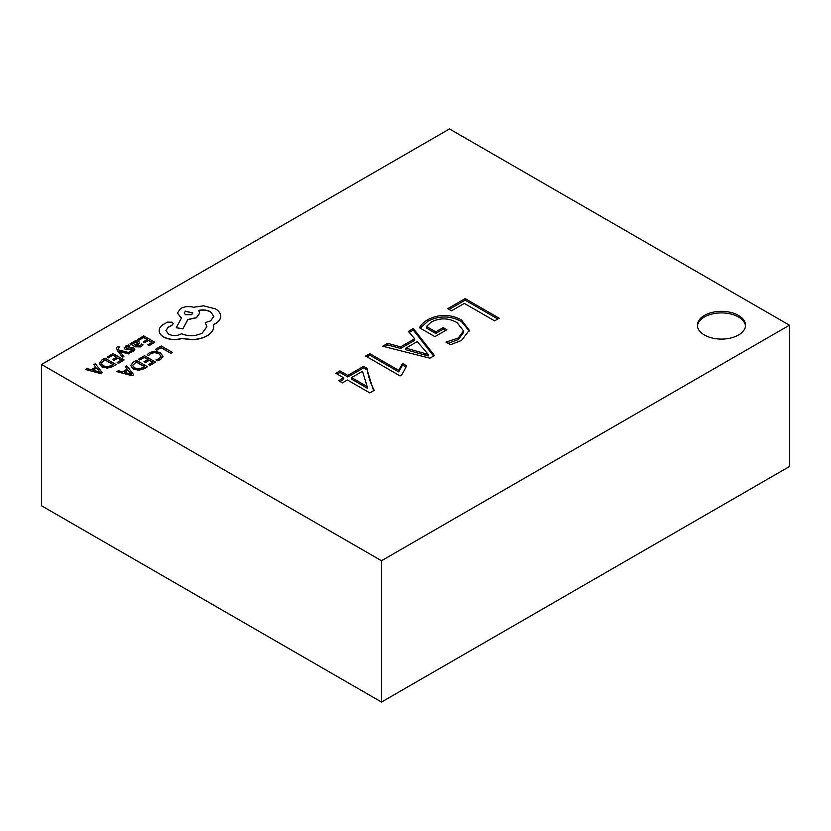 <?xml version="1.0" encoding="UTF-8"?>
<svg xmlns="http://www.w3.org/2000/svg" width="831" height="831" viewBox="0 0 831 831"><rect width="100%" height="100%" fill="white"/><g stroke="black" fill="none" stroke-linecap="round" stroke-linejoin="round"><path stroke-width="1.25" d="M738.458 315.396A24.037 13.878 0 0 0 712.26 312.394A24.037 13.878 0 0 0 697.417 325.212A24.037 13.878 0 0 0 704.459 335.028A24.037 13.878 0 0 0 730.657 338.04A24.037 13.878 0 0 0 745.5 325.212A24.037 13.878 0 0 0 738.458 315.396M745.459 326.001A24.037 13.878 0 0 0 738.458 316.975A24.037 13.878 0 0 0 712.894 313.817A24.037 13.878 0 0 0 697.458 326.001M116.257 348.355L122.469 357.403L123.902 356.416L119.674 351.305M118.241 349.082L118.542 347.618L119.487 347.098L118.251 346.392L117.244 346.839L116.257 348.272L116.953 349.924L122.469 357.247L123.902 356.416M119.851 351.461L128.504 353.923L130.052 352.863L119.062 350.1L118.241 348.927L118.542 347.462L119.487 347.098M130.083 343.722L135.173 346.818L141.021 346.901L143.005 344.907L141.665 343.972L140.024 346.018L136.492 345.821L139.639 342.652L138.548 341.281L136.191 340.7L133.739 341.396L132.69 343.629L131.464 342.923L130.083 343.722L135.173 346.662L141.021 346.745L143.005 344.751M132.576 343.026L132.669 343.619M136.606 345.893L139.639 342.736M137.759 339.297L139.016 340.024L143.545 337.407L147.264 339.557L143.306 341.842L144.573 342.58L148.531 340.295L152.073 342.341L147.804 344.803L149.071 345.54L154.774 342.247L143.711 335.859L137.759 339.453L139.016 340.18L143.545 337.573L147.129 339.64M147.804 344.803L149.071 345.696L154.774 342.247M143.306 341.842L144.573 342.736L148.531 340.45L151.938 342.414M147.149 354.671L148.51 355.46L150.629 353.383L154.639 352.417L158.877 353.611L161.037 356.198L159.251 358.649L155.989 359.771L157.485 360.789L160.56 359.543L162.99 356.302L160.29 352.697L154.878 351.201L149.559 352.531L147.149 354.671L148.51 355.616L150.629 353.539L154.639 352.573L158.877 353.767L161.048 356.291M374.241 390.341L369.816 392.897L347.42 379.975L342.445 382.852L338.716 380.691L343.691 377.825L335.817 373.275L339.962 370.886L347.836 375.425L363.594 366.336L367.125 368.372C368.008 375.861 370.377 383.184 374.241 390.341M429.928 358.192L382.665 346.226L387.641 343.359L400.615 346.87L414.659 338.768L408.364 331.392L413.339 328.515L434.488 355.564L429.928 358.192M451.482 310.804L447.753 308.644L465.163 298.599L499.161 318.221L494.601 320.859L464.332 303.388L451.482 310.804M41.55 364.466L381.502 560.738L789.45 325.212L449.498 128.94L41.55 364.466L41.55 505.788L381.502 702.06L789.45 466.534L789.45 325.212M434.904 336.648L419.52 327.767C421.13 324.589 423.997 321.836 428.11 319.509C439.319 313.931 450.412 314.056 461.402 319.883L469.276 330.26L461.6 340.388L450.547 344.73L445.987 342.102L458.265 337.999L463.584 330.883L457.133 322.677C448.823 317.93 440.274 317.66 431.476 321.877L426.459 326.51L435.735 331.87L443.193 327.559L446.922 329.71L434.904 336.648M365.671 356.042L369.816 353.642L398.693 370.325L402.568 363.459L406.712 365.858L401.685 374.978L400.075 375.903L365.671 356.042M155.418 349.363L156.685 350.246L161.089 347.701L170.895 353.362L172.318 352.375L161.256 345.987L155.418 349.363L156.685 350.246M138.528 359.117L139.785 359.844L144.303 357.237L148.032 359.387L144.075 361.662L145.342 362.399L149.3 360.114L152.831 362.16L148.562 364.622L149.84 365.36L155.532 362.067L144.469 355.678L138.528 359.272L139.785 360L144.303 357.392L147.897 359.459M148.562 364.622L149.84 365.515L155.532 362.067M144.075 361.662L145.342 362.555L149.3 360.27L152.696 362.233M144.345 368.684L147.492 366.71L136.429 360.322L133.396 362.077L130.644 365.453L133.105 368.954L138.694 370.252L144.345 368.684L147.492 366.71M116.859 371.623L132.139 375.737L133.666 374.698L126.811 365.879L125.232 366.783L127.195 369.151L122.593 371.81L118.438 370.709L116.859 371.623L132.139 375.581L133.666 374.698M125.232 366.783L127.112 369.203M126.302 348.386L126.873 346.828L129.916 345.956L128.483 344.969L125.876 345.935L124.151 348.044M124.203 347.628L125.024 349.134L126.79 349.612L132.659 349.041L133.012 349.726L132.212 350.526L129.636 351.357L130.976 352.292L133.199 351.409L134.809 349.384M124.203 347.784L125.024 349.29L126.79 349.778L131.62 348.947L133.012 349.882M107.126 356.977L108.383 357.714L112.902 355.097L116.631 357.247L112.673 359.532L113.94 360.259L117.888 357.984L121.43 360.02L117.161 362.493L118.438 363.22L124.131 359.937L113.068 353.549L107.126 357.143L108.383 357.87L112.902 355.252L116.485 357.33M117.161 362.493L118.438 363.376L124.131 359.937M112.673 359.532L113.94 360.425L117.888 358.14L121.295 360.103M112.943 366.554L116.091 364.57L105.028 358.192L101.984 359.948L99.242 363.324L101.694 366.824L107.292 368.123L112.943 366.554L116.091 364.57M85.458 369.494L100.738 373.597L102.265 372.714L95.409 363.739L93.83 364.653L95.794 367.011L91.192 369.67L87.037 368.58L85.458 369.494L100.738 373.441L102.265 372.558M93.83 364.653L95.71 367.063M159.168 330.665L159.178 331.122C159.396 333.47 160.923 335.464 163.738 337.116C169.223 339.827 175.248 340.315 181.833 338.57L192.293 339.713C198.048 339.464 202.972 338.186 207.075 335.89C210.534 333.854 212.663 331.444 213.453 328.671L213.712 326.728M165.961 330.613L168.07 327.445L172.152 325.181L173.16 323.695M205.267 322.615L206.909 326.656L202.276 333.054C195.565 336.326 188.616 336.555 181.438 333.74L180.805 334.104C176.723 336.056 172.63 336.056 168.537 334.104L165.961 330.541L168.07 327.289L172.152 325.025L173.16 323.612L172.152 322.21L167.436 322.116L162.793 324.796C160.248 326.583 159.043 328.64 159.178 330.967C159.396 333.304 160.923 335.309 163.738 336.96C169.223 339.671 175.248 340.159 181.833 338.414L192.293 339.557C198.048 339.297 202.972 338.03 207.075 335.734C210.534 333.698 212.663 331.289 213.453 328.515L213.453 324.526L215.416 323.571C218.865 321.535 220.62 319.062 220.682 316.164C220.62 313.339 218.865 310.908 215.416 308.852L203.533 305.818L193.467 307.262C188.845 306.068 184.565 306.473 180.649 308.488L177.408 313.038L181.438 318.024L176.245 327.746L182.851 328.744L187.889 319.478L196.459 317.619L199.689 313.069L198.661 310.358C203.044 309.475 207.023 309.963 210.617 311.812L213.858 316.351L210.617 320.891L205.267 322.615L206.909 326.739M198.661 310.514C203.044 309.631 207.023 310.119 210.617 311.968L213.858 316.424M176.245 327.746L182.851 328.899L187.889 319.634L196.459 317.774L199.689 313.152M177.408 313.11L181.438 318.19M213.453 324.682L215.416 323.726C218.865 321.69 220.62 319.218 220.682 316.32L220.682 316.164M381.502 560.738L381.502 702.06M449.114 309.433L465.163 300.168L465.163 298.599M465.163 300.168L497.8 319.011M420.174 328.152L428.11 321.078L428.11 319.509M428.11 321.078C439.319 315.5 450.412 315.624 461.402 321.452L461.402 319.883M461.402 321.452L469.245 331.039M448.127 343.328L458.265 339.578L458.265 337.999M458.265 339.578L463.584 332.462L463.584 330.883M435.735 331.87L435.735 333.439L426.459 328.079L426.459 326.51M435.735 333.439L443.193 329.128L443.193 327.559M443.193 329.128L445.561 330.499M384.556 346.704L387.641 344.927L387.641 343.359M387.641 344.927L400.615 348.449L400.615 346.87M400.615 348.449L414.659 340.336L414.659 338.768M409.268 332.442L413.339 330.084L413.339 328.515M413.339 330.084L433.637 356.052M405.871 348.147L405.871 349.716L428.214 355.969L428.214 354.401L417.245 341.583L405.871 348.147L428.214 354.401M428.1 356.032L428.1 354.463M425.192 354.962L425.192 353.393M367.022 356.821L369.816 355.221L369.816 353.642M369.816 355.221L398.693 371.893L398.693 370.325M398.693 371.893L402.568 365.027L402.568 363.459M402.568 365.027L405.767 366.876M340.076 381.481L343.691 379.393L343.691 377.825M337.178 374.064L339.962 372.454L339.962 370.886M339.962 372.454L347.836 377.004L347.836 375.425M347.836 377.004L363.594 367.904L363.594 366.336M363.594 367.904L367.125 369.94L367.125 368.372M367.125 369.94L373.586 390.726M351.575 377.586L351.575 379.154L367.718 388.472L362.513 371.27L351.575 377.586L367.718 386.903M156.685 350.09L161.089 347.701M161.089 347.545L170.895 353.362M170.895 353.206L172.318 352.375M155.989 359.771L157.485 360.789M157.485 360.633L160.56 359.387L162.99 356.094M130.644 365.453L133.105 368.798L138.694 370.096L144.345 368.528M132.524 365.463L134.56 367.904L138.891 369.006L144.791 366.803L136.263 361.88L132.524 365.411M144.656 366.876L136.263 362.036L132.524 365.526M127.995 370.127L124.286 372.278L131.537 374.293L127.995 370.127L124.473 372.319M131.537 374.449L127.995 370.283M137.884 342.943L135.931 341.853L134.518 342.258L133.656 343.504L135.432 345.218L137.884 342.943L137.25 342.154L134.518 342.424L133.656 343.66M137.884 343.11L137.25 342.31M129.636 351.357L130.976 352.136L134.767 349.633L133.968 348.147L132.326 347.649L126.302 348.231L126.873 346.672L129.916 345.8M132.659 349.197L133.012 349.726M126.302 348.231L125.886 347.69M119.643 351.274L120.495 351.679M120.495 351.523L128.504 353.923M128.504 353.767L130.052 352.863M118.241 348.927L118.542 347.618M99.242 363.324L101.694 366.658L107.292 367.967L112.943 366.398M101.122 363.334L103.158 365.775L107.49 366.876L113.39 364.664L104.862 359.74L101.122 363.282M113.255 364.747L104.862 359.896L101.122 363.386M96.593 367.998L92.885 370.138L100.136 372.163L96.593 367.998L93.062 370.19M100.136 372.319L96.593 368.154M185.448 311.168L184.181 312.934L185.448 314.71L191.587 314.71L192.854 312.934L185.448 311.168L184.181 313.017M192.844 313.017L185.448 311.324"/></g></svg>
